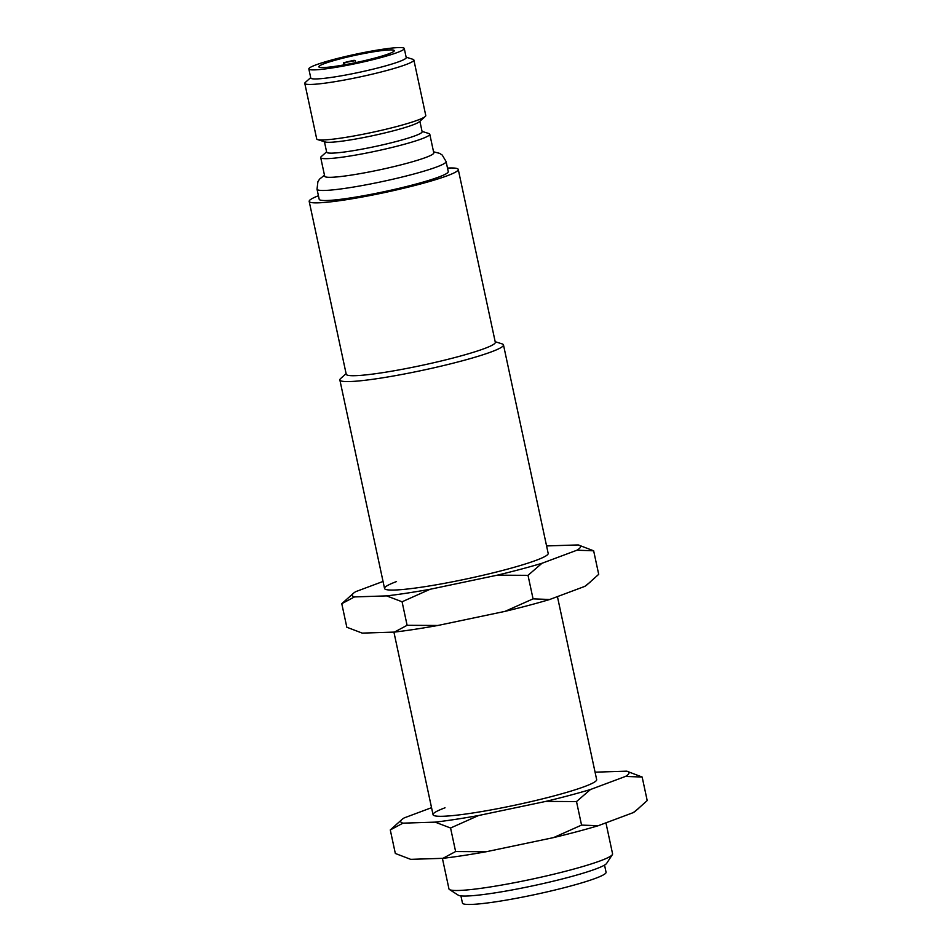 <?xml version="1.0" encoding="UTF-8"?>
<svg xmlns="http://www.w3.org/2000/svg" width="952" height="952" viewBox="0 0 952 952"><rect width="100%" height="100%" fill="white"/><g stroke="black" fill="none" stroke-linecap="round" stroke-linejoin="round"><path stroke-width="1.43" d="M604.532 865.082L606.067 872.258A73.435 6.914 167.9 0 1 570.034 886.181A73.435 6.914 167.9 0 1 496.837 901.639A73.435 6.914 167.9 0 1 462.458 903.043L460.911 895.88M442.406 858.347L448.963 888.906A83.669 7.878 -12.1 0 0 449.487 889.549L458.257 895.178A76.231 7.176 -12.1 0 0 516.293 889.168A76.231 7.176 -12.1 0 0 595.952 868.914A76.231 7.176 -12.1 0 0 606.662 863.357L612.362 854.634A83.669 7.878 -12.1 0 0 612.576 853.825L605.936 822.837M449.487 889.549A83.669 7.878 -12.1 0 0 488.126 887.288A83.669 7.878 -12.1 0 0 600.605 860.727A83.669 7.878 -12.1 0 0 612.362 854.634M336.901 66.081A38.58 3.629 -12.1 0 0 375.35 57.953A38.58 3.629 -12.1 0 0 394.283 50.646A38.58 3.629 -12.1 0 0 376.218 51.384A38.58 3.629 -12.1 0 0 337.758 59.5A38.58 3.629 -12.1 0 0 318.837 66.819A38.58 3.629 -12.1 0 0 336.901 66.081M422.045 131.388L428.864 133.53A55.775 5.248 167.9 0 1 429.78 134.208L433.779 152.855A55.775 5.248 167.9 0 1 406.409 163.435A55.775 5.248 167.9 0 1 350.812 175.168A55.775 5.248 167.9 0 1 324.703 176.239L320.705 157.592A55.775 5.248 167.9 0 1 321.264 156.592L326.607 151.844M495.183 341.708L502.097 343.886A83.669 7.878 167.9 0 1 503.477 344.91A83.669 7.878 167.9 0 1 462.422 360.772A83.669 7.878 167.9 0 1 379.027 378.372A83.669 7.878 167.9 0 1 339.864 379.979A83.669 7.878 167.9 0 1 340.697 378.479L346.112 373.66M447.5 168.076A76.231 7.176 167.9 0 1 458.257 169.444L495.302 342.28A76.231 7.176 167.9 0 1 457.9 356.738A76.231 7.176 167.9 0 1 381.919 372.779A76.231 7.176 167.9 0 1 346.23 374.243L309.186 201.396A76.231 7.176 167.9 0 1 318.432 195.743M458.257 169.444A76.231 7.176 167.9 0 1 420.855 183.891A76.231 7.176 167.9 0 1 344.862 199.932A76.231 7.176 167.9 0 1 309.186 201.396M317.028 189.21A65.997 6.212 167.9 0 0 347.92 187.937A65.997 6.212 167.9 0 0 413.715 174.049A65.997 6.212 167.9 0 0 446.095 161.542L448.249 171.586A65.997 6.212 167.9 0 1 415.869 184.105A65.997 6.212 167.9 0 1 350.074 197.992A65.997 6.212 167.9 0 1 319.182 199.254L317.028 189.21L317.897 181.737L319.551 179.131L324.477 175.18M429.78 134.208A55.775 5.248 167.9 0 1 402.41 144.787A55.775 5.248 167.9 0 1 346.814 156.521A55.775 5.248 167.9 0 1 320.705 157.592M419.88 121.261L422.129 131.757A48.802 4.593 167.9 0 1 398.174 141.003A48.802 4.593 167.9 0 1 349.527 151.273A48.802 4.593 167.9 0 1 326.679 152.213L324.43 141.729M406.135 57.179L412.954 59.322A55.775 5.248 167.9 0 1 413.87 60.012L425.77 115.513A55.775 5.248 167.9 0 1 425.223 116.513L419.308 121.773A48.802 4.593 167.9 0 1 347.206 140.42A48.802 4.593 167.9 0 1 325.156 141.955L317.611 139.587A55.775 5.248 167.9 0 1 316.695 138.897L304.795 83.395A55.775 5.248 167.9 0 1 305.354 82.396L310.697 77.636M425.223 116.513A55.775 5.248 167.9 0 1 342.815 137.826A55.775 5.248 167.9 0 1 317.611 139.587M413.87 60.012A55.775 5.248 167.9 0 1 386.512 70.579A55.775 5.248 167.9 0 1 330.915 82.312A55.775 5.248 167.9 0 1 304.795 83.395M404.279 48.504L406.218 57.548A48.802 4.593 167.9 0 1 382.276 66.807A48.802 4.593 167.9 0 1 333.628 77.076A48.802 4.593 167.9 0 1 310.78 78.004L308.841 68.96A48.802 4.593 167.9 0 1 332.783 59.702A48.802 4.593 167.9 0 1 381.431 49.444A48.802 4.593 167.9 0 1 404.279 48.504A48.802 4.593 167.9 0 1 380.336 57.751A48.802 4.593 167.9 0 1 331.689 68.02A48.802 4.593 167.9 0 1 308.841 68.96M343.446 62.796A38.58 3.629 167.9 0 1 354.049 60.297L355.393 60.607L343.446 62.796L343.898 64.914M557.432 596.606L596.666 779.617A83.669 7.878 167.9 0 1 584.695 786.519A83.669 7.878 167.9 0 1 493.517 809.462A83.669 7.878 167.9 0 1 433.053 814.698A83.669 7.878 167.9 0 1 445.024 807.796M595.071 772.167L626.737 771.168A116.727 10.984 167.9 0 1 626.821 771.179A116.727 10.984 167.9 0 1 625.488 776.427L642.16 777.046L647.205 800.572L635.389 811.152A116.727 10.984 167.9 0 1 633.247 812.627L598.225 825.717A116.727 10.984 167.9 0 1 553.54 837.605L486.353 851.707A116.727 10.984 167.9 0 1 442.918 858.323L410.74 859.347A116.727 10.984 167.9 0 1 410.669 859.335A116.727 10.984 167.9 0 1 410.633 859.323M625.488 776.427L590.466 789.517A116.727 10.984 167.9 0 1 545.782 801.406L478.582 815.519A116.727 10.984 167.9 0 1 435.147 822.135L402.982 823.159A116.727 10.984 167.9 0 1 402.101 819.363A116.727 10.984 167.9 0 1 404.231 817.887L431.553 807.677M642.16 777.046L626.737 771.168M638.78 808.308L633.247 812.627M598.225 825.717L581.553 825.098L576.507 801.572L590.466 789.517M581.553 825.098L553.54 837.605M545.782 801.406L576.507 801.572M486.353 851.707L455.615 851.54L450.57 828.014L478.582 815.519M455.615 851.54L442.918 858.323M435.147 822.135L450.57 828.014M410.669 859.335L395.33 853.468L390.284 829.942L402.982 823.159M402.101 819.363L390.284 829.942M503.477 344.91L548.173 553.386A83.669 7.878 167.9 0 1 536.202 560.288A83.669 7.878 167.9 0 1 445.012 583.231A83.669 7.878 167.9 0 1 384.548 588.467A83.669 7.878 167.9 0 1 396.52 581.565M546.567 545.936L578.233 544.925A116.727 10.984 167.9 0 1 578.316 544.949A116.727 10.984 167.9 0 1 576.983 550.197L593.655 550.815L598.701 574.342L586.884 584.921A116.727 10.984 167.9 0 1 584.754 586.396L549.721 599.486A116.727 10.984 167.9 0 1 505.036 611.362L437.849 625.476A116.727 10.984 167.9 0 1 394.414 632.092L362.248 633.116A116.727 10.984 167.9 0 1 362.165 633.092A116.727 10.984 167.9 0 1 362.129 633.08M576.983 550.197L541.962 563.287A116.727 10.984 167.9 0 1 497.277 575.175L430.09 589.276A116.727 10.984 167.9 0 1 386.655 595.892L354.489 596.916A116.727 10.984 167.9 0 1 353.597 593.132A116.727 10.984 167.9 0 1 355.739 591.644L383.049 581.446M593.655 550.815L578.233 544.925M590.276 582.077L584.754 586.396M549.721 599.486L533.06 598.867L528.015 575.341L541.962 563.287M533.06 598.867L505.036 611.362M497.277 575.175L528.015 575.341M437.849 625.476L407.111 625.309L402.077 601.783L430.09 589.276M407.111 625.309L394.414 632.092M386.655 595.892L402.077 601.783M362.165 633.092L346.825 627.237L341.78 603.699L354.489 596.916M353.597 593.132L341.78 603.699M345.005 64.724L344.636 63.034M339.864 379.979L384.548 588.467M393.914 632.104L433.053 814.698M446.095 161.542L442.24 155.081L439.669 153.379L433.553 151.796M355.822 62.594L355.393 60.607"/></g></svg>
